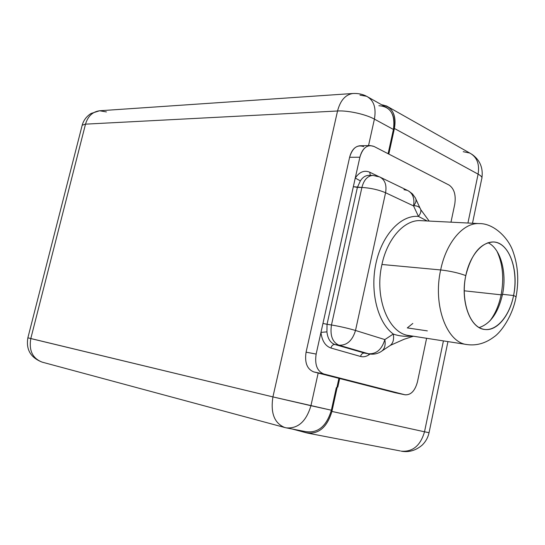 <?xml version="1.0" encoding="UTF-8"?>
<svg xmlns="http://www.w3.org/2000/svg" width="545" height="545" viewBox="0 0 545 545"><rect width="100%" height="100%" fill="white"/><g stroke="black" fill="none" stroke-linecap="round" stroke-linejoin="round"><path stroke-width="0.82" d="M82.077 125.663L82.2 125.193L85.51 124.151L30.799 338.561L27.87 337.818L272.922 396.91L331.374 410.221L336.285 387.795L337.273 386.943L337.805 387.073L339.671 378.537L313.688 371.894L394.921 392.666L339.671 378.537L337.805 387.073L337.273 386.943L331.912 411.427C327.334 426.783 319.207 434.004 307.516 433.091L292.399 429.051L306.685 432.894C318.682 434.44 327.095 427.287 331.912 411.427L337.273 386.943L336.285 387.795L331.374 410.221C326.796 425.577 318.668 432.798 306.985 431.878L286.363 427.88C298.054 428.772 306.249 421.38 310.936 405.705C306.249 421.38 298.054 428.772 286.363 427.88L284.66 427.484C274.333 423.172 270.422 412.981 272.922 396.91L337.539 110.996L85.51 124.151L30.799 338.561C28.783 350.544 32.577 358.406 42.19 362.146L43.028 362.35M30.799 338.561L272.922 396.91C270.422 412.981 274.333 423.172 284.647 427.478L42.19 362.146C32.577 358.406 28.783 350.544 30.799 338.561M285.553 427.689L286.363 427.88M378.87 105.737C390.561 106.513 395.411 114.423 393.415 129.458L374.401 119.117C376.404 107.821 373.809 100.205 366.601 96.281L385.492 106.929C392.707 110.867 395.343 118.374 393.415 129.458L388.101 153.71L393.415 129.458L374.401 119.117C365.797 114.28 347.833 110.328 337.539 110.996L272.922 396.91L310.936 405.705L318.171 373.039L310.936 405.705L331.374 410.221C326.557 426.067 318.164 433.22 306.174 431.688M336.98 387.188L338.915 378.346L336.98 387.188M42.19 362.146C30.649 357.69 25.881 349.577 27.87 337.818L82.2 125.193L85.51 124.151C87.902 116.201 92.596 111.739 99.578 110.771C92.596 111.739 87.902 116.201 85.51 124.151L337.539 110.996C340.312 100.484 345.401 94.653 352.806 93.508C345.401 94.653 340.312 100.484 337.539 110.996C347.833 110.328 365.797 114.28 374.401 119.117L368.536 145.61L374.401 119.117C376.404 107.821 373.809 100.205 366.601 96.281L359.972 95.137M381.657 104.763C392.182 106.582 396.433 114.484 394.41 128.477L388.803 154.072L394.41 128.477C396.338 117.4 393.694 109.899 386.494 105.955L381.657 104.763M489.805 321.019C495.167 314.043 498.941 305.309 501.114 294.831L464.211 290.798L501.114 294.831C504.166 278.379 502.797 263.869 497.006 251.299C502.797 263.869 504.166 278.379 501.114 294.831L502.395 294.913L501.114 294.831C498.941 305.309 495.167 314.043 489.805 321.019M395.438 392.775L404.887 394.757L323.737 373.965L313.688 371.894C307.053 369.129 304.519 362.554 306.079 352.172L349.611 157.287C352.452 147.899 357.145 144.343 363.699 146.619M370.219 145.576C365.218 146.149 361.771 150.032 359.884 157.219L349.611 157.287C351.491 150.175 354.938 146.333 359.938 145.76L370.219 145.576L373.972 146.442L449.141 185.109L373.972 146.442C367.432 144.139 362.732 147.729 359.884 157.219L349.611 157.287L306.079 352.172L316.148 354.066C314.574 364.557 317.108 371.193 323.737 373.965L313.688 371.894C307.053 369.129 304.519 362.554 306.079 352.172L316.148 354.066L359.884 157.219L355.251 178.045L360.361 180.892L357.397 187.371L353.33 186.69L355.251 178.045L360.361 180.892C362.663 177.329 365.429 175.49 368.638 175.388L372.739 175.429C367.507 175.906 363.897 179.918 361.894 187.466L353.33 186.69L322.953 323.437L327.041 324.289L326.918 331.871L320.964 332.375L316.148 354.066C314.574 364.557 317.108 371.193 323.737 373.965L404.887 394.757C410.787 395.275 414.977 390.976 417.456 381.861L426.606 338.281L417.456 381.861C415.052 390.779 410.957 395.098 405.16 394.825L394.921 392.666M331.912 411.427L424.514 431.79L443.419 340.897L424.514 431.79L429.051 432.696L424.514 431.79C420.44 445.694 412.64 452.146 401.127 451.144C412.64 452.146 420.44 445.701 424.514 431.79L331.912 411.427M467.93 223.028L478.101 174.141L394.41 128.477L478.101 174.141C479.716 164.018 476.95 156.987 469.79 153.056C476.95 156.987 479.716 164.018 478.101 174.141C481.303 175.933 482.516 177.472 481.726 178.76C482.516 177.472 481.303 175.933 478.101 174.141L467.93 223.028M370.328 175.401L369.735 172.213C364.292 169.938 359.468 171.886 355.251 178.045C359.468 171.886 364.292 169.938 369.735 172.213L378.496 176.457L369.735 172.213L370.328 175.401M413.819 205.649C416.789 205.778 418.867 206.623 420.066 208.176C421.544 210.377 420.999 213.115 418.444 216.406L427.137 220.97L418.444 216.406C401.004 214.75 382.14 234.684 376.002 263.14C369.735 291.541 377.651 322.633 393.286 334.031C398.702 336.047 405.092 336.735 412.449 336.081C405.092 336.735 398.702 336.047 393.286 334.031L384.845 339.583L355.51 330.468C352.438 340.639 346.913 345.55 338.935 345.203L368.481 353.773C376.425 354.168 381.881 349.44 384.845 339.583C385.86 345.659 384.416 349.774 380.519 351.92C384.416 349.774 385.86 345.659 384.845 339.583L393.286 334.031C377.651 322.633 369.735 291.541 376.002 263.14C382.14 234.684 401.004 214.75 418.444 216.406L413.546 205.901L385.574 192.739L355.51 330.468C347.969 328.253 339.957 326.421 331.476 324.984L361.894 187.466C370.443 187.95 378.339 189.708 385.574 192.739L355.51 330.468C352.438 340.639 346.913 345.55 338.935 345.203C332.396 342.226 329.909 335.488 331.476 324.984C329.909 335.488 332.396 342.226 338.935 345.203L334.903 344.501C330.386 342.887 327.722 338.677 326.918 331.871L327.041 324.289L331.476 324.984C339.957 326.421 347.969 328.253 355.51 330.468L384.845 339.583C381.881 349.44 376.425 354.168 368.481 353.773L364.455 353.058L368.481 353.773L338.935 345.203L334.903 344.501L364.455 353.058L334.903 344.501C332.988 344.42 331.667 345.598 330.938 348.03L360.545 356.464C361.246 354.1 362.548 352.962 364.455 353.058L365.211 353.228L364.455 353.058C362.548 352.962 361.246 354.1 360.545 356.464C363.297 357.2 366.042 356.682 368.781 354.904L368.693 353.855L368.781 354.904L370.035 354.073L368.781 354.904C366.042 356.682 363.297 357.2 360.545 356.464L330.938 348.03C325.31 346.055 321.986 340.836 320.964 332.375C321.986 340.836 325.31 346.055 330.938 348.03C331.667 345.598 332.988 344.42 334.903 344.501C330.386 342.887 327.722 338.677 326.918 331.871L320.964 332.375L322.953 323.437L327.041 324.289L357.397 187.371L327.041 324.289L331.476 324.984L361.894 187.466L357.397 187.371L360.361 180.892C362.663 177.329 365.429 175.49 368.638 175.388M450.981 222.169L454.755 204.212C456.111 195.09 454.237 188.72 449.141 185.109C454.237 188.72 456.111 195.09 454.755 204.212L450.981 222.169M372.95 175.429L379.518 176.866M412.81 323.458L407.299 327.906L427.334 330.883M393.286 334.031C394.273 340.066 392.816 344.168 388.912 346.327C392.816 344.168 394.273 340.066 393.286 334.031M409.145 335.57C388.605 333.676 374.122 297.883 381.936 264.482L440.66 269.945C432.682 305.22 446.811 342.805 467.065 344.569C446.811 342.805 432.682 305.22 440.66 269.945L381.936 264.482C387.366 238.397 404.56 219.587 420.542 220.636C404.56 219.587 387.366 238.397 381.936 264.482C374.122 297.883 388.605 333.676 409.145 335.57L467.065 344.569C476.494 345.877 485.479 343.323 494.015 336.905C501.168 332.178 512.518 315.93 515.924 297.516C516.449 297.066 515.665 296.405 513.574 295.519C518.091 273.467 511.612 249.31 499.036 243.411C486.542 237.164 470.594 251.953 465.791 275.606C458.658 272.936 450.286 271.049 440.66 269.945C446.212 242.409 463.366 222.53 479.116 223.586C463.366 222.53 446.212 242.409 440.66 269.945C450.286 271.049 458.658 272.936 465.791 275.606C460.798 299.171 468.605 324.343 481.644 328.717C494.615 333.445 509.234 317.64 513.574 295.519C515.665 296.405 516.449 297.066 515.924 297.516M415.917 199.225L420.066 208.176C421.544 210.377 420.999 213.115 418.444 216.406L413.546 205.901C416.128 202.624 416.693 199.899 415.229 197.733C416.693 199.899 416.128 202.624 413.546 205.901C414.786 198.216 412.735 193.039 407.387 190.375L403.961 189.68M479.641 223.614L420.542 220.636M465.791 275.606C460.103 301.119 470.117 328.39 484.709 329.466C496.911 331.34 509.698 315.807 513.574 295.519L502.517 294.32C498.307 312.653 490.527 323.744 479.184 327.579C490.527 323.744 498.307 312.653 502.517 294.32L513.574 295.519C519.113 270.15 509.105 242.212 493.436 241.973C480.526 242.716 471.316 253.922 465.791 275.606M487.952 242.716C500.582 248.357 507.163 272.623 502.517 294.32C507.163 272.623 500.582 248.357 487.952 242.716M372.739 175.429C367.507 175.906 363.897 179.918 361.894 187.466C370.443 187.95 378.339 189.708 385.574 192.739C386.889 184.83 384.872 179.543 379.518 176.873L407.387 190.375C412.735 193.039 414.786 198.216 413.546 205.901L385.574 192.739C386.889 184.83 384.872 179.543 379.518 176.873L376.084 176.198M386.494 105.955L469.79 153.056L463.223 151.68M353.235 93.474L99.578 110.771L91.083 113.462C86.505 116.385 83.542 120.295 82.2 125.193M106.411 111.916L99.578 110.771M400.303 450.947L307.516 433.091M382.236 350.776L388.912 346.327M413.423 336.238L404.015 339.297L390.506 345.292M365.211 353.228L369.238 353.95C373.25 354.604 377.017 353.923 380.519 351.92M429.147 221.072L420.747 209.614M415.229 197.733L412.436 193.877L408.648 190.995M479.116 223.586C493.852 223.178 508.723 238.22 513.138 251.872C518.057 265.831 519.024 280.879 516.026 297.011M395.2 392.734L405.126 394.818M471.868 154.262C479.873 159.91 483.231 167.724 481.944 177.69M366.601 96.281C362.677 94.169 358.079 93.243 352.806 93.508M401.59 451.226C408.941 452.507 415.774 450.497 422.089 445.197C425.693 441.682 428.009 437.526 429.038 432.737M429.051 432.696L447.942 341.599M481.726 178.76L472.495 223.252"/></g></svg>
